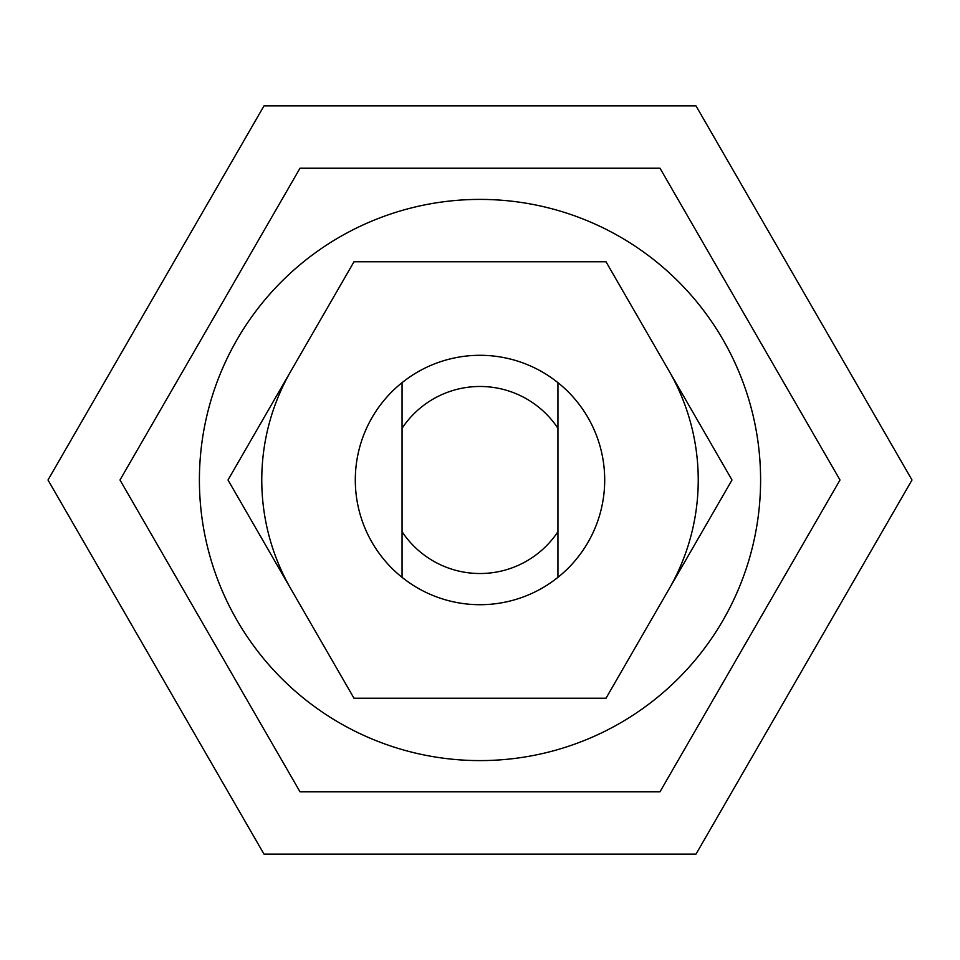 <?xml version="1.0" encoding="UTF-8"?>
<svg xmlns="http://www.w3.org/2000/svg" width="960" height="960" viewBox="0 0 960 960"><rect width="100%" height="100%" fill="white"/><g stroke="black" fill="none" stroke-linecap="round" stroke-linejoin="round"><path stroke-width="1.44" d="M291 589.116A218.244 218.244 0 0 1 291 370.884M669 370.884A218.244 218.244 0 0 1 669 589.116M760.596 480A280.596 280.596 0 0 0 480 199.404A280.596 280.596 0 0 0 199.404 480A280.596 280.596 0 0 0 480 760.596A280.596 280.596 0 0 0 760.596 480M300 168.228L120 480L300 791.772L660 791.772L840 480L660 168.228L300 168.228M228 480L354 698.244L606 698.244L732 480L606 261.756L354 261.756L228 480M48 480L264 854.124L696 854.124L912 480L696 105.876L264 105.876L48 480M402.06 382.656A124.704 124.704 0 0 0 402.06 577.344A124.704 124.704 0 0 0 604.704 480A124.704 124.704 0 0 0 402.06 382.656L402.06 428.304A93.528 93.528 0 0 1 557.94 428.304L557.94 382.656M557.94 577.344L557.94 531.696A93.528 93.528 0 0 1 402.06 531.696L402.06 577.344M402.06 531.696L402.06 428.304M557.94 428.304L557.94 531.696"/></g></svg>
